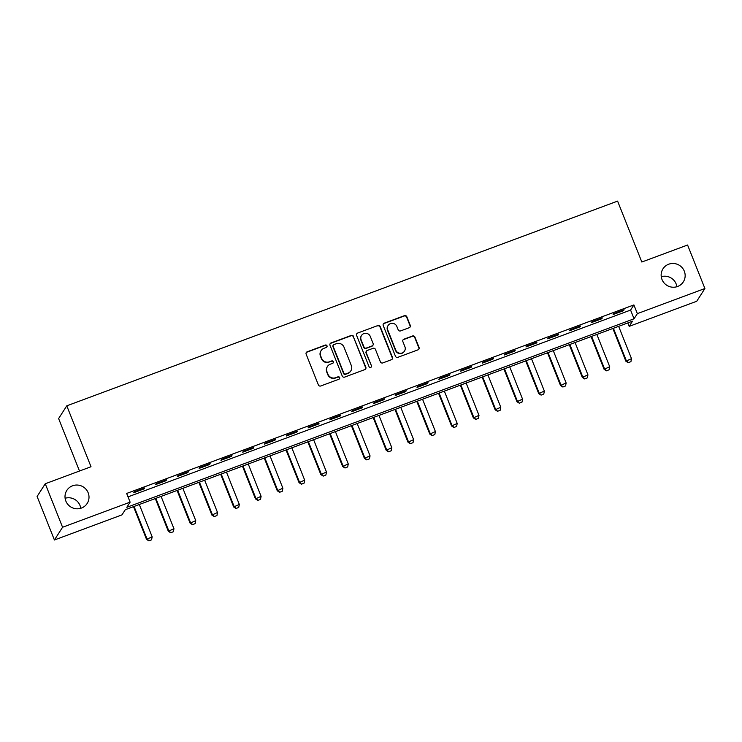 <?xml version="1.0" encoding="UTF-8"?>
<svg xmlns="http://www.w3.org/2000/svg" width="742" height="742" viewBox="0 0 742 742"><rect width="100%" height="100%" fill="white"/><g stroke="black" fill="none" stroke-linecap="round" stroke-linejoin="round"><path stroke-width="1.11" d="M327.018 345.809A1.298 1.271 32.7 0 0 325.348 345.058L307.169 351.81A1.855 1.809 32.7 0 0 306.14 354.157L318.374 384.903A1.855 1.809 32.7 0 0 320.767 385.979L338.946 379.218A1.298 1.271 32.7 0 0 339.66 377.576A1.298 1.271 32.7 0 0 337.99 376.825L335.634 377.706A5.936 5.788 32.7 0 1 327.983 374.274L326.962 371.714A5.936 5.788 32.7 0 1 330.264 364.211L332.62 363.339A1.298 1.271 32.7 0 0 333.343 361.697A1.298 1.271 32.7 0 0 331.665 360.946L329.318 361.818A5.936 5.788 32.7 0 1 321.666 358.386L320.646 355.826A5.936 5.788 32.7 0 1 323.948 348.323L326.295 347.451A1.298 1.271 32.7 0 0 327.018 345.809M326.786 347.117A1.298 1.271 32.7 0 0 325.126 345.401L306.947 352.162A1.855 1.809 32.7 0 0 306.186 352.7M339.437 378.884A1.298 1.271 32.7 0 0 337.768 377.177L335.634 377.706M333.112 363.005A1.298 1.271 32.7 0 0 331.451 361.289L329.318 361.818M661.994 279.493A12.085 11.798 32.7 0 0 683.326 281.877A12.085 11.798 32.7 0 0 674.228 263.54A12.085 11.798 32.7 0 0 661.994 279.493M676.88 286.727A12.085 11.798 32.7 0 0 661.252 276.71M65.853 501.063A12.085 11.798 32.7 0 0 87.185 503.438A12.085 11.798 32.7 0 0 78.096 485.11A12.085 11.798 32.7 0 0 65.853 501.063M80.748 508.289A12.085 11.798 32.7 0 0 65.12 498.272M409.232 327.704A1.855 1.809 32.7 0 0 410.261 325.358L406.829 316.732A1.855 1.809 32.7 0 0 404.436 315.665L384.245 323.169A1.855 1.809 32.7 0 0 383.215 325.506L395.449 356.253A1.855 1.809 32.7 0 0 397.842 357.329L418.034 349.825A1.855 1.809 32.7 0 0 419.063 347.479L414.917 337.063A1.855 1.809 32.7 0 0 412.524 335.987L403.88 339.205A1.855 1.809 32.7 0 0 402.85 341.543L404.909 346.709A4.962 4.842 32.7 0 1 399.882 353.257A4.962 4.842 32.7 0 1 395.755 350.113L387.704 329.875A4.962 4.842 32.7 0 1 392.722 323.327A4.962 4.842 32.7 0 1 396.849 326.471L398.194 329.847A1.855 1.809 32.7 0 0 400.587 330.913L409.232 327.704M54.416 539.99L37.1 496.481L45.262 483.747L91.016 466.737L66.78 405.828L617.594 201.11L641.83 262.019L687.584 245.018L704.9 288.517L696.738 301.252L629.197 326.359L632.499 321.193L125.268 509.717L121.957 514.883L54.416 539.99L62.569 527.256L130.119 502.148L126.808 507.315L634.048 318.791L637.359 313.625L704.9 288.517M45.262 483.747L62.569 527.256M128.023 496.871L630.589 310.082L633.891 304.925L126.659 493.449L130.119 502.148M633.891 304.925L637.359 313.625M353.619 336.516A1.855 1.809 32.7 0 0 351.226 335.44L331.034 342.943A1.855 1.809 32.7 0 0 330.005 345.29L342.238 376.036A1.855 1.809 32.7 0 0 344.631 377.103L364.823 369.599A1.855 1.809 32.7 0 0 365.852 367.262L353.396 336.859A1.855 1.809 32.7 0 0 351.003 335.783L330.811 343.286A1.855 1.809 32.7 0 0 330.051 343.834M357.644 333.056L377.826 325.553A1.855 1.809 32.7 0 1 380.219 326.619L392.453 357.366A1.855 1.809 32.7 0 1 391.424 359.712L382.789 362.921A1.855 1.809 32.7 0 1 380.396 361.855L375.433 349.38A1.855 1.809 32.7 0 0 373.041 348.313L367.309 350.437A1.855 1.809 32.7 0 0 366.279 352.784L371.445 365.769A1.298 1.271 32.7 0 1 370.128 367.485A1.298 1.271 32.7 0 1 369.052 366.659L356.605 335.403A1.855 1.809 32.7 0 1 357.644 333.056L377.826 325.553M133.773 492.707L144.226 488.82L144.783 487.958L134.321 491.844L133.773 492.707M155.56 484.609L166.023 480.714L166.57 479.861L156.108 483.747L155.56 484.609M177.347 476.503L187.809 472.617L188.357 471.764L177.904 475.65L177.347 476.503M199.134 468.406L209.596 464.52L210.144 463.657L199.691 467.553L199.134 468.406M220.93 460.309L231.383 456.423L231.94 455.56L221.478 459.446L220.93 460.309M242.717 452.212L253.17 448.326L253.727 447.463L243.265 451.349L242.717 452.212M264.504 444.115L274.957 440.229L275.514 439.366L265.052 443.252L264.504 444.115M286.291 436.018L296.754 432.132L297.301 431.269L286.839 435.155L286.291 436.018M308.078 427.921L318.541 424.034L319.088 423.172L308.635 427.058L308.078 427.921M329.865 419.824L340.328 415.937L340.875 415.075L330.422 418.961L329.865 419.824M351.662 411.717L362.115 407.831L362.671 406.978L352.209 410.864L351.662 411.717M373.449 403.62L383.902 399.734L384.458 398.881L373.996 402.767L373.449 403.62M395.236 395.523L405.688 391.637L406.245 390.774L395.783 394.67L395.236 395.523M417.023 387.426L427.485 383.54L428.032 382.677L417.57 386.563L417.023 387.426M438.81 379.329L449.272 375.443L449.819 374.58L439.366 378.466L438.81 379.329M460.596 371.232L471.059 367.346L471.606 366.483L461.153 370.369L460.596 371.232M482.393 363.135L492.846 359.249L493.402 358.386L482.94 362.272L482.393 363.135M504.18 355.038L514.633 351.151L515.189 350.289L504.727 354.175L504.18 355.038M525.967 346.941L536.42 343.054L536.976 342.192L526.514 346.078L525.967 346.941M547.754 338.834L558.216 334.948L558.763 334.095L548.31 337.981L547.754 338.834M569.541 330.737L580.003 326.851L580.55 325.998L570.097 329.884L569.541 330.737M591.328 322.64L601.79 318.754L602.337 317.891L591.884 321.778L591.328 322.64M613.124 314.543L623.577 310.657L624.133 309.794L613.671 313.68L613.124 314.543M66.78 405.828L58.618 418.562L79.496 471.022M627.834 322.928L629.197 326.359M630.589 310.082L634.048 318.791M144.226 488.82L144.004 488.245M166.023 480.714L165.791 480.148M187.809 472.617L187.578 472.051M209.596 464.52L209.365 463.954M231.383 456.423L231.161 455.857M253.17 448.326L252.948 447.751M274.957 440.229L274.735 439.654M296.754 432.132L296.522 431.556M318.541 424.034L318.309 423.459M340.328 415.937L340.096 415.362M362.115 407.831L361.892 407.265M383.902 399.734L383.679 399.168M405.688 391.637L405.466 391.071M427.485 383.54L427.253 382.965M449.272 375.443L449.04 374.868M471.059 367.346L470.827 366.771M492.846 359.249L492.623 358.674M514.633 351.151L514.41 350.576M536.42 343.054L536.197 342.479M558.216 334.948L557.984 334.382M580.003 326.851L579.771 326.285M601.79 318.754L601.567 318.188M623.577 310.657L623.354 310.082M321.128 350.586L320.906 350.929A5.936 5.788 32.7 0 0 320.423 356.169L320.646 355.826M329.096 362.161A5.936 5.788 32.7 0 1 321.444 358.729L320.423 356.169M327.445 366.474L327.231 366.817A5.936 5.788 32.7 0 0 326.749 372.057L326.962 371.714M335.412 378.049A5.936 5.788 32.7 0 1 327.769 374.617L326.749 372.057M365.583 369.062A1.855 1.809 32.7 0 0 365.63 367.605L353.396 336.859M333.872 344.631A1.298 1.271 32.7 0 0 333.149 346.273L343.889 373.263A1.298 1.271 32.7 0 0 345.559 374.014L348.044 373.096A5.936 5.788 32.7 0 0 351.337 365.593L344 347.145A5.936 5.788 32.7 0 0 336.349 343.713L333.872 344.631M333.251 345.132L333.028 345.475A1.298 1.271 32.7 0 0 332.926 346.616L333.149 346.273M350.864 370.824L350.641 371.176A5.936 5.788 32.7 0 1 347.822 373.439L345.336 374.358A1.298 1.271 32.7 0 1 343.667 373.606L332.926 346.616M392.184 359.174A1.855 1.809 32.7 0 0 392.24 357.718L379.997 326.972A1.855 1.809 32.7 0 0 377.613 325.896M366.427 351.151L366.205 351.495A1.855 1.809 32.7 0 0 366.056 353.127L371.445 365.769M371.213 367.077A1.298 1.271 32.7 0 0 371.223 366.112M370.286 336.441A4.962 4.842 32.7 0 0 361.53 335.467A4.962 4.842 32.7 0 0 361.131 339.845L363.97 346.978A1.855 1.809 32.7 0 0 366.353 348.054L372.085 345.92A1.855 1.809 32.7 0 0 373.124 343.574L370.286 336.441M361.53 335.467L361.308 335.811A4.962 4.842 32.7 0 0 360.909 340.188L361.131 339.845M372.966 345.215L372.753 345.559A1.855 1.809 32.7 0 1 371.872 346.264L366.14 348.397A1.855 1.809 32.7 0 1 363.747 347.321L360.909 340.188M357.421 333.399A1.855 1.809 32.7 0 0 356.661 333.937M388.103 325.497L387.88 325.84A4.962 4.842 32.7 0 0 387.482 330.218L387.704 329.875M404.511 351.087L404.288 351.43A4.962 4.842 32.7 0 1 395.532 350.456L387.482 330.218M418.794 349.287A1.855 1.809 32.7 0 0 418.84 347.822L414.695 337.406A1.855 1.809 32.7 0 0 412.302 336.33L403.667 339.548A1.855 1.809 32.7 0 0 402.906 340.086M409.992 327.166A1.855 1.809 32.7 0 0 410.038 325.701L406.607 317.075A1.855 1.809 32.7 0 0 404.214 316.009L384.022 323.512A1.855 1.809 32.7 0 0 383.262 324.05M133.514 506.656L146.536 539.369L152.156 536.809L139.301 504.504M148.901 540.89L151.581 539.814L148.901 540.89L146.536 539.369M134.07 506.443L146.925 538.748L148.975 540.788M152.156 536.809L151.581 539.814M155.301 498.559L168.323 531.272L173.943 528.712L161.088 496.407M170.697 532.793L173.378 531.717L170.697 532.793L168.323 531.272M155.866 498.346L168.722 530.651L170.762 532.691M173.943 528.712L173.378 531.717M177.088 490.462L190.11 523.175L195.74 520.615L182.875 488.31M192.484 524.696L195.165 523.62L192.484 524.696L190.11 523.175M177.653 490.249L190.508 522.553L192.549 524.585M195.74 520.615L195.165 523.62M198.875 482.356L211.897 515.078L217.527 512.509L204.671 480.204M214.271 516.59L216.952 515.523L214.271 516.59L211.897 515.078M199.44 482.152L212.295 514.456L214.336 516.488M217.527 512.509L216.952 515.523M220.671 474.259L233.684 506.981L239.314 504.412L226.458 472.107M236.058 508.493L238.738 507.417L236.058 508.493L233.684 506.981M221.227 474.055L234.082 506.359L236.123 508.391M239.314 504.412L238.738 507.417M242.458 466.161L255.471 498.884L261.101 496.315L248.245 464.01M257.845 500.396L260.525 499.32L257.845 500.396L255.471 498.884M243.014 465.957L255.869 498.262L257.91 500.293M261.101 496.315L260.525 499.32M264.245 458.064L277.267 490.777L282.887 488.217L270.032 455.913M279.632 492.298L282.312 491.223L279.632 492.298L277.267 490.777M264.801 457.86L277.656 490.165L279.706 492.196M282.887 488.217L282.312 491.223M286.032 449.967L299.054 482.68L304.674 480.12L291.819 447.816M301.428 484.201L304.109 483.125L301.428 484.201L299.054 482.68M286.598 449.763L299.453 482.068L301.493 484.099M304.674 480.12L304.109 483.125M307.819 441.87L320.841 474.583L326.471 472.023L313.616 439.718M323.215 476.104L325.896 475.028L323.215 476.104L320.841 474.583M308.384 441.657L321.24 473.962L323.28 476.002M326.471 472.023L325.896 475.028M329.606 433.773L342.628 466.486L348.258 463.926L335.403 431.621M345.002 468.007L347.683 466.931L345.002 468.007L342.628 466.486M330.171 433.56L343.027 465.865L345.067 467.905M348.258 463.926L347.683 466.931M351.402 425.676L364.415 458.389L370.045 455.829L357.19 423.524M366.789 459.91L369.47 458.834L366.789 459.91L364.415 458.389M351.958 425.463L364.814 457.768L366.854 459.808M370.045 455.829L369.47 458.834M373.189 417.579L386.202 450.292L391.832 447.732L378.977 415.427M388.576 451.813L391.257 450.737L388.576 451.813L386.202 450.292M373.745 417.366L386.601 449.671L388.641 451.702M391.832 447.732L391.257 450.737M394.976 409.473L407.998 442.195L413.619 439.626L400.763 407.321M410.363 443.707L413.044 442.64L410.363 443.707L407.998 442.195M395.532 409.269L408.388 441.573L410.437 443.605M413.619 439.626L413.044 442.64M416.763 401.376L429.785 434.098L435.406 431.529L422.55 399.224M432.159 435.61L434.84 434.534L432.159 435.61L429.785 434.098M417.329 401.172L430.184 433.476L432.224 435.508M435.406 431.529L434.84 434.534M438.55 393.279L451.572 426.001L457.202 423.432L444.347 391.127M453.946 427.513L456.627 426.437L453.946 427.513L451.572 426.001M439.116 393.075L451.971 425.379L454.011 427.411M457.202 423.432L456.627 426.437M460.337 385.181L473.359 417.894L478.989 415.334L466.134 383.03M475.733 419.416L478.414 418.34L475.733 419.416L473.359 417.894M460.903 384.977L473.758 417.282L475.798 419.313M478.989 415.334L478.414 418.34M482.133 377.084L495.146 409.797L500.776 407.237L487.921 374.933M497.52 411.318L500.201 410.243L497.52 411.318L495.146 409.797M482.69 376.88L495.545 409.185L497.585 411.216M500.776 407.237L500.201 410.243M503.92 368.987L516.933 401.7L522.563 399.14L509.708 366.836M519.307 403.221L521.988 402.145L519.307 403.221L516.933 401.7M504.477 368.774L517.332 401.079L519.372 403.119M522.563 399.14L521.988 402.145M525.707 360.89L538.729 393.603L544.35 391.043L531.495 358.738M541.094 395.124L543.784 394.048L541.094 395.124L538.729 393.603M526.264 360.677L539.119 392.982L541.168 395.022M544.35 391.043L543.784 394.048M547.494 352.793L560.516 385.506L566.137 382.946L553.282 350.641M562.89 387.027L565.571 385.951L562.89 387.027L560.516 385.506M548.06 352.58L560.915 384.885L562.955 386.925M566.137 382.946L565.571 385.951M569.281 344.696L582.303 377.409L587.933 374.849L575.078 342.544M584.677 378.93L587.358 377.854L584.677 378.93L582.303 377.409M569.847 344.483L582.702 376.788L584.742 378.819M587.933 374.849L587.358 377.854M591.068 336.59L604.09 369.312L609.72 366.743L596.865 334.438M606.464 370.824L609.145 369.757L606.464 370.824L604.09 369.312M591.634 336.386L604.489 368.691L606.529 370.722M609.72 366.743L609.145 369.757M612.864 328.493L625.877 361.215L631.507 358.646L618.652 326.341M628.251 362.727L630.932 361.651L628.251 362.727L625.877 361.215M613.421 328.289L626.276 360.593L628.316 362.625M631.507 358.646L630.932 361.651"/></g></svg>
